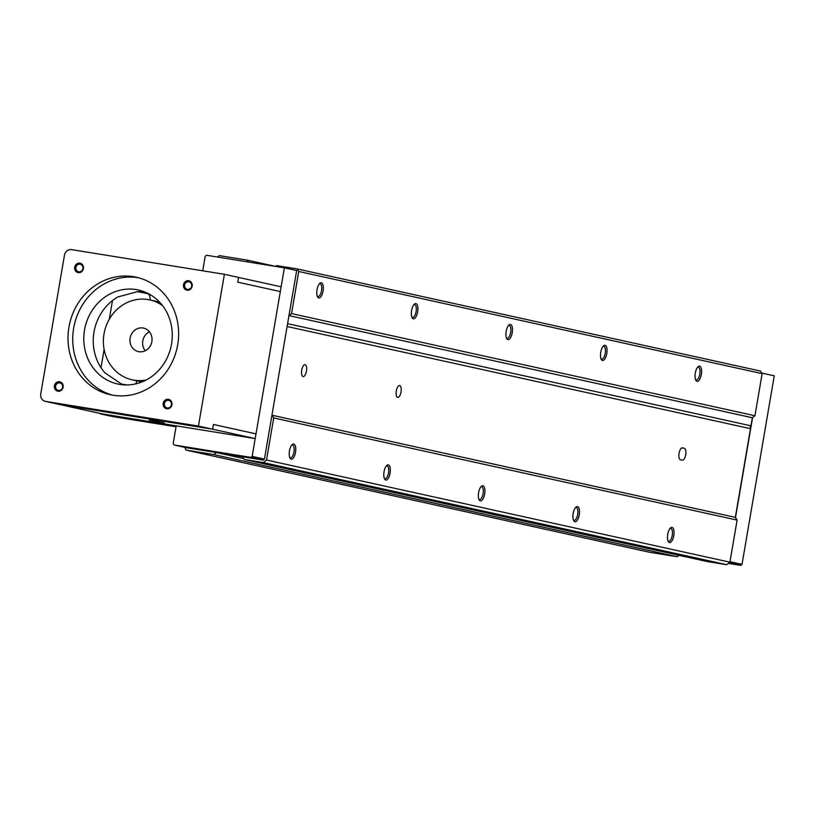 <?xml version="1.0" encoding="UTF-8"?>
<svg xmlns="http://www.w3.org/2000/svg" width="815" height="815" viewBox="0 0 815 815"><rect width="100%" height="100%" fill="white"/><g stroke="black" fill="none" stroke-linecap="round" stroke-linejoin="round"><path stroke-width="1.22" d="M602.468 360.474A7.702 3.097 99.2 0 0 607.012 351.734A7.702 3.097 99.2 0 0 603.528 345.835A7.702 3.097 99.2 0 0 600.716 352.386A7.702 3.097 99.2 0 0 601.327 359.497A7.702 3.097 99.2 0 0 602.468 360.474M600.991 358.773A6.5 2.608 99.2 0 0 601.582 359.109A6.5 2.608 99.2 0 0 601.643 359.12A6.5 2.608 99.2 0 0 605.26 353.119A6.5 2.608 99.2 0 0 603.711 346.294A6.5 2.608 99.2 0 0 602.988 346.416M574.901 521.743A7.702 3.097 99.2 0 0 579.445 513.002A7.702 3.097 99.2 0 0 575.961 507.103A7.702 3.097 99.2 0 0 573.149 513.654A7.702 3.097 99.2 0 0 573.76 520.765A7.702 3.097 99.2 0 0 574.901 521.743M573.424 520.041A6.5 2.608 99.2 0 0 574.015 520.378A6.5 2.608 99.2 0 0 574.076 520.388A6.5 2.608 99.2 0 0 577.692 514.387A6.5 2.608 99.2 0 0 576.144 507.562A6.5 2.608 99.2 0 0 575.421 507.684M669.472 542.586A7.702 3.097 99.2 0 0 674.015 533.856A7.702 3.097 99.2 0 0 670.531 527.947A7.702 3.097 99.2 0 0 667.719 534.508A7.702 3.097 99.2 0 0 668.331 541.608A7.702 3.097 99.2 0 0 669.472 542.586M667.994 540.885A6.5 2.608 99.2 0 0 668.585 541.221A6.5 2.608 99.2 0 0 668.646 541.241A6.5 2.608 99.2 0 0 672.263 535.241A6.5 2.608 99.2 0 0 670.714 528.405A6.5 2.608 99.2 0 0 669.991 528.528M697.039 381.318A7.702 3.097 99.2 0 0 701.583 372.577A7.702 3.097 99.2 0 0 698.098 366.679A7.702 3.097 99.2 0 0 695.287 373.229A7.702 3.097 99.2 0 0 695.898 380.34A7.702 3.097 99.2 0 0 697.039 381.318M695.562 379.617A6.5 2.608 99.2 0 0 696.153 379.953A6.5 2.608 99.2 0 0 696.214 379.963A6.5 2.608 99.2 0 0 699.83 373.973A6.5 2.608 99.2 0 0 698.282 367.137A6.5 2.608 99.2 0 0 697.559 367.259M480.33 500.889A7.702 3.097 99.2 0 0 484.874 492.158A7.702 3.097 99.2 0 0 481.39 486.26A7.702 3.097 99.2 0 0 478.578 492.81A7.702 3.097 99.2 0 0 479.189 499.921A7.702 3.097 99.2 0 0 480.33 500.889M478.853 499.198A6.5 2.608 99.2 0 0 479.444 499.534A6.5 2.608 99.2 0 0 479.505 499.544A6.5 2.608 99.2 0 0 483.122 493.544A6.5 2.608 99.2 0 0 481.573 486.718A6.5 2.608 99.2 0 0 480.85 486.84M385.76 480.045A7.702 3.097 99.2 0 0 390.304 471.315A7.702 3.097 99.2 0 0 386.819 465.406A7.702 3.097 99.2 0 0 384.008 471.966A7.702 3.097 99.2 0 0 384.619 479.067A7.702 3.097 99.2 0 0 385.76 480.045M384.283 478.344A6.5 2.608 99.2 0 0 384.874 478.68A6.5 2.608 99.2 0 0 384.935 478.7A6.5 2.608 99.2 0 0 388.551 472.7A6.5 2.608 99.2 0 0 387.013 465.864A6.5 2.608 99.2 0 0 386.279 465.986M291.189 459.202A7.702 3.097 99.2 0 0 295.733 450.461A7.702 3.097 99.2 0 0 292.249 444.562A7.702 3.097 99.2 0 0 289.437 451.113A7.702 3.097 99.2 0 0 290.048 458.224A7.702 3.097 99.2 0 0 291.189 459.202M289.712 457.5A6.5 2.608 99.2 0 0 290.303 457.836A6.5 2.608 99.2 0 0 290.364 457.847A6.5 2.608 99.2 0 0 293.981 451.846A6.5 2.608 99.2 0 0 292.442 445.021A6.5 2.608 99.2 0 0 291.709 445.143M413.327 318.777A7.702 3.097 99.2 0 0 417.871 310.036A7.702 3.097 99.2 0 0 414.387 304.138A7.702 3.097 99.2 0 0 411.575 310.688A7.702 3.097 99.2 0 0 412.186 317.799A7.702 3.097 99.2 0 0 413.327 318.777M411.85 317.076A6.5 2.608 99.2 0 0 412.441 317.412A6.5 2.608 99.2 0 0 412.502 317.422A6.5 2.608 99.2 0 0 416.119 311.432A6.5 2.608 99.2 0 0 414.57 304.596A6.5 2.608 99.2 0 0 413.847 304.718M507.898 339.621A7.702 3.097 99.2 0 0 512.441 330.89A7.702 3.097 99.2 0 0 508.957 324.981A7.702 3.097 99.2 0 0 506.146 331.542A7.702 3.097 99.2 0 0 506.757 338.653A7.702 3.097 99.2 0 0 507.898 339.621M506.421 337.93A6.5 2.608 99.2 0 0 507.012 338.266A6.5 2.608 99.2 0 0 507.073 338.276A6.5 2.608 99.2 0 0 510.689 332.276A6.5 2.608 99.2 0 0 509.141 325.44A6.5 2.608 99.2 0 0 508.417 325.572M318.757 297.933A7.702 3.097 99.2 0 0 323.3 289.193A7.702 3.097 99.2 0 0 319.816 283.294A7.702 3.097 99.2 0 0 317.004 289.845A7.702 3.097 99.2 0 0 317.616 296.955A7.702 3.097 99.2 0 0 318.757 297.933M317.279 296.232A6.5 2.608 99.2 0 0 317.87 296.568A6.5 2.608 99.2 0 0 317.931 296.579A6.5 2.608 99.2 0 0 321.548 290.578A6.5 2.608 99.2 0 0 320 283.752A6.5 2.608 99.2 0 0 319.276 283.875M217.493 257.031L219.306 255.615L247.037 260.097L248.28 262.012M275.704 266.413L247.037 260.097M275.684 266.434L276.723 265.619L297.068 268.909L298.748 271.487L291.546 313.592L288.968 315.609L287.593 323.667L750.982 425.817L752.357 417.759L288.968 315.609M298.748 271.487L762.137 373.637L760.456 371.059L297.068 268.909M762.137 373.637L754.945 415.742L291.546 313.592M754.945 415.742L752.357 417.759M750.493 428.67L735.334 517.362L271.945 415.212L287.104 326.52L750.493 428.67A2.404 2.201 102.4 0 1 750.982 425.817M399.686 385.546A6.021 2.414 -80.8 0 1 401.041 391.923A6.021 2.414 -80.8 0 1 397.71 397.414A6.021 2.414 -80.8 0 1 397.659 397.404A6.021 2.414 -80.8 0 1 396.294 391.017A6.021 2.414 -80.8 0 1 399.625 385.536A6.021 2.414 -80.8 0 1 399.686 385.546M305.116 364.692A6.021 2.414 -80.8 0 1 306.471 371.08A6.021 2.414 -80.8 0 1 303.139 376.561A6.021 2.414 -80.8 0 1 303.088 376.55A6.021 2.414 -80.8 0 1 301.723 370.173A6.021 2.414 -80.8 0 1 305.055 364.682A6.021 2.414 -80.8 0 1 305.116 364.692M680.423 459.731L682.308 460.149A6.021 2.414 -80.8 0 0 682.369 460.159A6.021 2.414 -80.8 0 0 685.7 454.668A6.021 2.414 -80.8 0 0 684.335 448.291L682.45 447.873A6.021 2.414 -80.8 0 0 682.389 447.863A6.021 2.414 -80.8 0 0 679.058 453.354A6.021 2.414 -80.8 0 0 680.423 459.731M271.945 415.212L273.708 417.942L266.515 460.037L263.286 462.563L244.256 459.487L242.483 456.767L216.383 452.549L213.795 454.566L186.064 450.094L184.852 447.364M735.334 517.362L737.106 520.092L273.708 417.942M737.106 520.092L729.914 562.187L266.515 460.037M729.914 562.187L726.685 564.714L263.286 462.563M726.685 564.714L707.644 561.637L244.256 459.487M243.654 458.56L216.383 452.549M678.977 555.321L677.194 556.716L213.795 454.566M677.194 556.716L649.453 552.244L186.064 450.094M202.721 270.804L205.207 256.267L206.49 255.258L284.374 267.84L296.67 270.549L264.447 459.089L263.153 460.098L186.36 447.7L174.064 444.99L173.177 443.625L176.172 426.082L100.357 413.837L112.653 416.547L176.06 426.785M284.374 267.84L252.151 456.38L264.447 459.089M252.151 456.38L250.857 457.388L263.153 460.098M250.857 457.388L174.064 444.99M729.995 561.718L742.017 564.367L774.25 375.827L761.77 373.076M752.591 417.575L735.487 517.606M742.017 564.367L740.733 565.376L729.109 562.819M740.733 565.376L728.376 563.379M680.494 555.647L678.885 555.392M142.452 292.565L147.729 293.726A9.627 3.871 -80.8 0 1 150.225 300.002M148.075 293.481L137.277 291.729A48.136 44.061 102.4 0 1 143.98 291.668M136.747 380.819A9.627 3.871 -80.8 0 1 135.881 383.855M224.39 274.298L198.442 426.082L45.62 401.408A6.622 6.062 102.4 0 1 45.304 401.347A6.622 6.062 102.4 0 1 40.75 393.92L64.467 255.177A6.622 6.062 102.4 0 1 71.567 249.624L224.39 274.298L281.134 286.809L256.002 433.855L213.438 424.472L212.633 429.21L213.438 424.472L256.002 433.855L255.187 438.592L102.364 413.918A6.622 6.062 102.4 0 1 102.048 413.857A6.622 6.062 102.4 0 1 101.743 413.776M280.319 291.556L237.766 282.173L238.581 277.426L237.766 282.173L280.319 291.556M198.442 426.082L212.633 429.21L59.801 404.535L212.633 429.21L255.187 438.592M45.62 401.408L59.801 404.535A6.622 6.062 102.4 0 1 59.495 404.474A6.622 6.062 102.4 0 1 59.189 404.393M166.749 408.784A4.808 4.411 102.4 0 1 164.202 401.062A4.808 4.411 102.4 0 1 171.741 402.274A4.808 4.411 102.4 0 1 166.749 408.784M78.25 272.638A4.808 4.411 102.4 0 1 75.693 264.916A4.808 4.411 102.4 0 1 83.232 266.128A4.808 4.411 102.4 0 1 78.25 272.638M57.977 391.22A4.808 4.411 102.4 0 1 55.43 383.488A4.808 4.411 102.4 0 1 62.959 384.711A4.808 4.411 102.4 0 1 57.977 391.22M187.022 290.201A4.808 4.411 102.4 0 1 184.475 282.479A4.808 4.411 102.4 0 1 192.004 283.691A4.808 4.411 102.4 0 1 187.022 290.201M113.173 395.255A60.167 55.074 102.4 0 1 110.361 394.715A60.167 55.074 102.4 0 1 69.53 324.105A60.167 55.074 102.4 0 1 136.258 277.212A60.167 55.074 102.4 0 1 177.415 346.294A60.167 55.074 102.4 0 1 113.173 395.255M101.009 367.677L104.126 349.441M109.291 319.215L112.48 300.572M123.442 384.853A48.136 44.061 102.4 0 1 121.496 384.059L104.901 372.822A48.136 44.061 102.4 0 1 117.88 296.935L137.277 291.729M112.735 395.183A60.167 55.074 102.4 0 1 74.257 325.154A60.167 55.074 102.4 0 1 138.611 277.793M119.927 384.436A48.136 44.061 102.4 0 1 117.676 384.008A48.136 44.061 102.4 0 1 85.015 327.518A48.136 44.061 102.4 0 1 138.397 290.008A48.136 44.061 102.4 0 1 171.323 345.265A48.136 44.061 102.4 0 1 119.927 384.436M127.048 384.955L121.496 384.059M145.243 350.756A12.031 11.013 102.4 0 1 149.43 331.766M138.968 351.723A12.031 11.013 102.4 0 1 138.407 351.611A12.031 11.013 102.4 0 1 130.237 337.491A12.031 11.013 102.4 0 1 143.583 328.109A12.031 11.013 102.4 0 1 151.814 341.933A12.031 11.013 102.4 0 1 138.968 351.723M146.15 380.004A40.913 37.449 102.4 0 1 134.108 380.177A40.913 37.449 102.4 0 1 132.193 379.821A40.913 37.449 102.4 0 1 104.422 331.797A40.913 37.449 102.4 0 1 149.807 299.91A40.913 37.449 102.4 0 1 162.542 305.615M187.532 289.376A3.902 3.576 102.4 0 1 184.699 284.771A3.902 3.576 102.4 0 1 191.698 286.208A3.902 3.576 102.4 0 1 187.532 289.376M58.486 390.395A3.902 3.576 102.4 0 1 55.665 385.78A3.902 3.576 102.4 0 1 62.653 387.217A3.902 3.576 102.4 0 1 58.486 390.395M78.76 271.813A3.902 3.576 102.4 0 1 75.927 267.198A3.902 3.576 102.4 0 1 82.926 268.644A3.902 3.576 102.4 0 1 78.76 271.813M167.269 407.958A3.902 3.576 102.4 0 1 164.436 403.354A3.902 3.576 102.4 0 1 171.435 404.79A3.902 3.576 102.4 0 1 167.269 407.958M102.364 413.918L59.801 404.535A6.622 6.062 102.4 0 1 59.495 404.474L102.048 413.857M164.202 422.893L149.267 420.132L164.202 422.893M161.645 422.333L155.675 421.233L161.645 422.333M681.921 447.904L684.335 448.291M148.931 293.93L147.729 293.726M45.304 401.347L59.495 404.474M132.193 379.821L141.902 381.96M149.807 299.91L159.516 302.049"/></g></svg>
